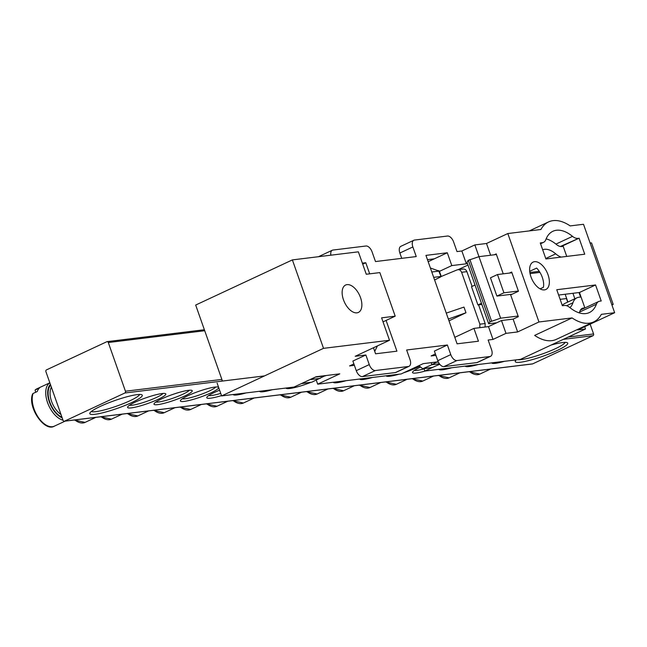 <?xml version="1.0" encoding="UTF-8"?>
<svg xmlns="http://www.w3.org/2000/svg" width="647" height="647" viewBox="0 0 647 647"><rect width="100%" height="100%" fill="white"/><g stroke="black" fill="none" stroke-linecap="round" stroke-linejoin="round"><path stroke-width="0.97" d="M580.48 310.002L598.726 301.486A12.366 6.802 65 0 1 599.89 301.154L601.209 300.992L595.563 284.971L556.752 289.719L562.389 305.74L564.483 305.489A12.366 6.802 65 0 1 569.74 307.479A37.785 20.777 65 0 0 585.802 313.577A37.785 20.777 65 0 0 589.368 312.558A37.785 20.777 65 0 0 596.413 304.219L579.558 312.089M509.448 273.074L511.68 272.031L518.449 291.255L510.653 294.903L518.328 316.69L513.128 319.117L517.64 331.935L538.959 321.98L572.077 317.928L534.648 335.405A48.088 26.438 65 0 0 551.754 340.662A48.088 26.438 65 0 0 556.299 339.376L593.728 321.899A48.088 26.438 65 0 0 601.322 314.353L614.65 312.719L583.505 224.274L570.177 225.908A48.088 26.438 65 0 0 548.527 221.937A48.088 26.438 65 0 0 540.932 229.491L507.814 233.543L486.495 243.49L474.849 244.914L461.853 250.987L466.366 263.806L467.393 263.329M572.077 317.928A48.088 26.438 65 0 0 589.182 323.185A48.088 26.438 65 0 0 593.728 321.899M534.527 261.687A15.116 8.314 65 0 0 533.104 262.092A15.116 8.314 65 0 0 531.43 278.081A15.116 8.314 65 0 0 544.459 289.888A15.116 8.314 65 0 0 545.89 289.484A15.116 8.314 65 0 0 547.556 273.503A15.116 8.314 65 0 0 534.527 261.687M347.043 284.631A15.116 8.314 65 0 0 345.611 285.036A15.116 8.314 65 0 0 343.937 301.025A15.116 8.314 65 0 0 356.974 312.833A15.116 8.314 65 0 0 358.398 312.428A15.116 8.314 65 0 0 360.072 296.439A15.116 8.314 65 0 0 347.043 284.631M221.161 381.212L222.309 380.679L195.677 305.052L292.379 259.9L358.365 251.829L366.267 274.255L379.854 272.597L395.196 316.173L383.024 321.858M467.999 265.052L458.222 269.613M503.237 273.835L496.209 253.883L494.268 254.789M439.45 271.352L451.808 265.585L466.366 263.806M614.65 312.719L577.739 329.954L585.503 329L520.511 359.344L424.828 371.055L423.971 368.612M438.229 361.802L423.251 363.638L401.156 373.95L317.693 384.164L316.286 380.161M456.911 360.557L443.915 366.623A6.866 3.777 -115 0 1 437.776 360.686L434.388 351.078L447.392 345.005L450.773 354.621A6.866 3.777 65 0 0 456.911 360.557L489.908 356.521A6.866 3.777 65 0 0 490.555 356.335A6.866 3.777 65 0 0 491.534 349.631L488.145 340.023L492.998 339.424L505.994 333.359L501.482 320.54L488.485 326.606L473.928 328.393L454.801 337.322M375.397 370.529L362.401 376.594A6.866 3.777 -115 0 1 356.262 370.666L352.874 361.05L365.87 354.985L369.259 364.593A6.866 3.777 65 0 0 375.397 370.529L408.394 366.493A6.866 3.777 65 0 0 409.041 366.307A6.866 3.777 65 0 0 410.02 359.611L406.631 349.995L447.392 345.005M318.769 256.673A6.866 3.777 -115 0 1 319.319 256.301L332.315 250.227A6.866 3.777 65 0 1 332.97 250.049L365.959 246.006A6.866 3.777 65 0 1 372.098 251.942L375.486 261.558L416.247 256.568L412.859 246.952L399.862 253.026L401.738 258.339M435.9 355.373L431.096 355.955L435.399 353.949M473.928 328.393L478.44 341.212L457.089 343.824L425.944 255.379L447.295 252.767L428.177 261.695M292.379 259.9L323.524 348.345L221.622 395.924L294.021 387.06L316.116 376.748L339.788 373.845L317.693 384.164M323.524 348.345L389.51 340.265L355.195 356.287L365.87 354.985M354.386 365.345L349.582 365.935L353.885 363.921M395.196 316.173L381.609 317.839L389.51 340.265M566.74 256.414L562.971 245.714L579.089 238.185L560.351 246.483M513.128 319.117L501.482 320.54M529.699 271.319L536.638 268.084A15.116 8.314 -115 0 1 543.407 287.308L540.091 288.853M529.844 272.492L539.274 271.344M488.485 326.606L492.998 339.424M558.62 295.048L579.453 292.493L584.888 307.948M517.64 331.935L505.994 333.359M432.277 367.577L424.828 371.055M399.862 253.026A6.866 3.777 -115 0 1 400.841 246.321L413.837 240.255A6.866 3.777 65 0 1 414.484 240.069L447.481 236.034A6.866 3.777 65 0 1 453.62 241.97L457 251.578L461.853 250.987M538.959 321.98L507.814 233.543M490.628 255.233L486.495 243.49M221.622 395.924L217.109 383.105M332.315 250.227A6.866 3.777 65 0 0 330.876 255.193M362.36 263.159L365.781 262.739L362.716 264.178M373.456 347.762L375.575 353.796L396.926 351.184L386.097 320.427M369.688 273.843L365.781 262.739M451.808 265.585L447.295 252.767M413.837 240.255A6.866 3.777 65 0 0 412.859 246.952M496.435 254.522L478.966 256.665L474.849 244.914M555.943 244.097L572.522 236.357A37.785 20.777 65 0 0 552.886 231.278A37.785 20.777 65 0 0 545.842 239.616A12.366 6.802 65 0 1 543.537 242.35A12.366 6.802 65 0 1 542.364 242.682L540.277 242.94L545.914 258.962L584.734 254.206L579.089 238.185M572.522 236.357A12.366 6.802 65 0 0 577.771 238.347M598.726 301.486A12.366 6.802 65 0 0 596.413 304.219M585.503 329L584.694 326.703M574.851 298.768L572.927 293.293M567.896 302.012L565.163 294.248M427.457 259.673L434.299 258.832M443.915 366.623L476.912 362.587L489.908 356.521M490.555 356.335L477.559 362.401A6.866 3.777 -115 0 1 476.912 362.587M362.401 376.594L395.398 372.559L408.394 366.493M409.041 366.307L396.045 372.373A6.866 3.777 -115 0 1 395.398 372.559M560.132 299.335L566.448 298.566L567.702 302.109M539.954 272.403L530.055 273.616M579.453 292.493L595.563 284.971M579.211 312.865A37.097 20.397 65 0 0 579.922 311.158A12.366 6.802 -115 0 1 582.243 308.384A12.366 6.802 -115 0 1 583.416 308.053L584.864 307.875M488.679 323.767L489.989 321.818L500.632 318.187L478.966 256.665L468.323 260.288L467.013 262.245L488.679 323.767L496.661 322.788M562.34 305.61A20.607 11.331 -115 0 1 564.968 303.378L576.93 297.798A20.607 11.331 65 0 0 572.943 302.764L566.618 305.716M475.027 285.02L471.493 286.678L477.923 304.939L481.878 304.454M477.923 304.939L481.465 303.289M497.486 274.538L503.916 292.8L496.896 296.083L490.466 277.814L497.486 274.538L511.939 272.767M500.632 318.187L518.101 316.051M611.787 304.583L613.202 304.413L611.933 305.004M590.121 243.062L591.536 242.884L613.202 304.413M563.197 246.353L561.75 246.531A12.366 6.802 -115 0 1 556.452 244.501A37.097 20.397 65 0 0 546.133 238.872M545.753 258.493L555.716 253.842A25.419 13.975 65 0 0 542.663 249.734M555.716 253.842A20.607 11.331 65 0 0 561.192 257.094M576.93 297.798A20.607 11.331 65 0 1 578.879 297.248L581.03 296.981M569.918 307.632A25.419 13.975 65 0 0 572.943 302.764M496.896 296.083L512.109 294.215M503.916 292.8L518.376 291.037M469.884 259.56L491.55 321.09M489.989 321.818L468.323 260.288M439.75 364.253L431.961 367.633L422.709 368.766L418.916 365.66M422.709 368.766L431.905 364.706L431.185 362.668M301.437 383.598L310.754 379.247M301.656 383.582L311.741 382.215L302.481 383.347M325.304 375.624L311.741 382.215M377.427 345.91L374.726 351.37M439.394 363.792L431.905 364.706L437.057 361.948M462.524 269.192C464.449 268.642 465.905 269.459 466.891 271.651L472.084 286.395M478.586 304.858L485.161 323.532L485.088 327.026M320.225 378.374L310.851 379.522L316.011 376.789M449.002 320.855L465.977 312.76L448.363 319.036M465.977 312.76L463.98 307.082L446.276 313.116M479.799 327.673L479.88 324.179L461.61 272.298C460.624 270.106 459.16 269.289 457.203 269.848L441.254 276.471L439.321 270.972M463.26 268.998L457.203 269.848M438.351 362.061L437.154 362.207M430.392 268.004L439.111 271.093L431.8 271.991M440.793 276.835L434.614 279.997M325.401 375.883L316.092 377.023M438.601 270.608L441.003 276.455L433.684 277.353M434.517 279.722L435.083 279.65M135.263 402.111A20.267 2.984 -19.4 0 1 165.47 393.635A20.267 2.984 -19.4 0 1 158.167 399.304A20.267 2.984 -19.4 0 1 137.318 406.696A20.267 2.984 -19.4 0 1 127.669 406.947A20.267 2.984 -19.4 0 1 135.263 402.111M129.497 405.248A18.205 2.685 160.6 0 0 132.263 405.216A18.205 2.685 160.6 0 0 156.323 397.525A18.205 2.685 160.6 0 0 162.979 393.457M100.334 406.389A27.821 4.1 -19.4 0 1 141.798 394.751A27.821 4.1 -19.4 0 1 131.77 402.539A27.821 4.1 -19.4 0 1 103.14 412.681A27.821 4.1 -19.4 0 1 89.901 413.021A27.821 4.1 -19.4 0 1 100.334 406.389M91.381 411.443A25.759 3.793 160.6 0 0 95.877 411.646A25.759 3.793 160.6 0 0 129.934 400.76A25.759 3.793 160.6 0 0 139.663 394.444M551.131 345.053A27.821 4.1 -19.4 0 1 567.233 342.684A27.821 4.1 -19.4 0 1 557.204 350.48A27.821 4.1 -19.4 0 1 528.575 360.614A27.821 4.1 -19.4 0 1 515.336 360.961A27.821 4.1 -19.4 0 1 516.241 359.869M517.754 359.683A25.759 3.793 160.6 0 0 521.312 359.578A25.759 3.793 160.6 0 0 555.369 348.701A25.759 3.793 160.6 0 0 565.09 342.384M161.661 398.884A20.267 2.984 -19.4 0 1 191.868 390.4A20.267 2.984 -19.4 0 1 184.565 396.077A20.267 2.984 -19.4 0 1 163.707 403.461A20.267 2.984 -19.4 0 1 154.067 403.712A20.267 2.984 -19.4 0 1 161.661 398.884M155.895 402.013A18.205 2.685 160.6 0 0 158.661 401.989A18.205 2.685 160.6 0 0 182.721 394.298A18.205 2.685 160.6 0 0 189.377 390.222M188.059 395.649A20.267 2.984 -19.4 0 1 218.265 387.173A20.267 2.984 -19.4 0 1 210.962 392.85A20.267 2.984 -19.4 0 1 190.105 400.234A20.267 2.984 -19.4 0 1 180.456 400.485A20.267 2.984 -19.4 0 1 188.059 395.649M182.292 398.787A18.205 2.685 160.6 0 0 185.058 398.762A18.205 2.685 160.6 0 0 209.118 391.071A18.205 2.685 160.6 0 0 215.766 386.995M221.509 395.608A20.267 2.984 -19.4 0 1 206.854 397.258A20.267 2.984 -19.4 0 1 214.456 392.422A20.267 2.984 -19.4 0 1 219.608 390.198M419.207 366.437A20.267 2.984 -19.4 0 1 416.692 367.674A20.267 2.984 -19.4 0 1 403.76 372.737M414.42 370.383A18.205 2.685 160.6 0 0 417.178 370.351A18.205 2.685 160.6 0 0 424.068 368.887M208.69 395.552A18.205 2.685 160.6 0 0 211.448 395.527A18.205 2.685 160.6 0 0 220.732 393.384M45.905 371.653L63.058 420.356A1.375 1.132 -97 0 0 64.546 421.157L124.855 392.996A1.375 1.132 -97 0 0 125.445 391.225L108.292 342.522A1.375 1.132 -97 0 0 106.804 341.729L46.495 369.882A1.375 1.132 -97 0 0 45.905 371.653M532.101 363.938A1.375 1.132 -97 0 0 532.683 363.865L592.992 335.712A1.375 1.132 -97 0 0 593.582 333.941L590.137 324.163M372.551 377.452A20.267 2.984 -19.4 0 1 359.724 379.021M272.403 389.704A20.267 2.984 -19.4 0 1 259.576 391.273M398.948 374.225A20.267 2.984 -19.4 0 1 386.122 375.794M246.006 392.939A20.267 2.984 -19.4 0 1 233.179 394.508M425.346 370.99A20.267 2.984 -19.4 0 1 412.584 372.082A20.267 2.984 -19.4 0 1 419.798 367.431M451.735 367.763A20.267 2.984 -19.4 0 1 438.909 369.332M478.133 364.528A20.267 2.984 -19.4 0 1 465.306 366.105M346.153 380.679A20.267 2.984 -19.4 0 1 333.326 382.248M310.52 382.498A20.267 2.984 -19.4 0 1 285.974 388.046M504.531 361.301A20.267 2.984 -19.4 0 1 491.704 362.87M580.585 297.038L579 292.549M49.827 382.789L36.96 388.798A20.607 11.331 65 0 0 35.326 389.89L39.491 387.949A20.607 11.331 65 0 0 37.227 391.532L33.07 393.473A20.607 11.331 65 0 0 38.901 418.213A20.607 11.331 65 0 0 54.397 426.147L65.137 421.132M35.658 392.268L35.092 390.052L36.96 388.798M54.397 426.147C44.449 432.414 27.117 406.745 32.609 393.974L33.07 393.473M540.496 243.555L542.364 242.682M437.776 360.686L450.773 354.621M356.262 370.666L369.259 364.593M583.416 308.053L581.241 309.072M432.794 367.399L423.534 368.531M485.161 323.532L479.88 324.179M461.61 272.298L466.891 271.651M64.546 421.157L532.683 363.865M124.855 392.996L264.486 375.907M563.375 339.335L592.992 335.712M125.445 391.225L221.872 379.425M568.292 337.038L593.582 333.941M108.292 342.522L204.719 330.722M61.942 417.194A18.545 10.198 -115 0 1 54.138 410.344A18.545 10.198 -115 0 1 50.652 385.119M51.372 387.181A17.17 9.446 65 0 0 55.626 409.139A17.17 9.446 65 0 0 60.972 414.444M62.994 420.17A20.607 11.331 -115 0 1 52.415 411.896A20.607 11.331 -115 0 1 49.843 382.83M50.409 384.431A19.232 10.578 65 0 0 53.911 410.699A19.232 10.578 65 0 0 62.185 417.881M74.769 419.952A20.607 11.331 65 0 0 85.064 422.394L95.805 417.38M280.499 394.775A20.607 11.331 65 0 0 290.794 397.218L301.534 392.203M469.536 371.645A20.607 11.331 65 0 0 479.831 374.079L490.572 369.065M233.138 400.574A20.607 11.331 65 0 0 243.434 403.008L254.174 397.994M438.868 375.397A20.607 11.331 65 0 0 449.164 377.832L459.904 372.818M101.167 416.717A20.607 11.331 65 0 0 111.454 419.159L122.202 414.145M412.479 378.624A20.607 11.331 65 0 0 422.766 381.067L433.514 376.053M127.556 413.49A20.607 11.331 65 0 0 137.851 415.932L148.592 410.918M386.081 381.851A20.607 11.331 65 0 0 396.376 384.294L407.117 379.279M153.954 410.263A20.607 11.331 65 0 0 164.249 412.697L174.989 407.683M180.351 407.028A20.607 11.331 65 0 0 190.647 409.47L201.387 404.456M206.749 403.801A20.607 11.331 65 0 0 217.036 406.243L227.784 401.229M359.683 385.086A20.607 11.331 65 0 0 369.979 387.529L380.719 382.514M333.286 388.313A20.607 11.331 65 0 0 343.581 390.756L354.321 385.741M306.896 391.548A20.607 11.331 65 0 0 317.184 393.983L327.932 388.968M529.319 230.906L548.527 221.937M540.56 243.741L543.537 242.35M64.263 421.237L532.4 363.954M107.087 341.64L204.371 329.735M74.13 420.024L85.064 422.394M279.86 394.856L290.794 397.218M468.897 371.718L479.831 374.079M232.499 400.647L243.434 403.008M438.229 375.47L449.164 377.832M100.52 416.797L111.454 419.159M411.832 378.705L422.766 381.067M126.917 413.57L137.851 415.932M385.442 381.932L396.376 384.294M153.315 410.335L164.249 412.697M179.712 407.109L190.647 409.47M206.102 403.882L217.036 406.243M359.045 385.159L369.979 387.529M332.647 388.394L343.581 390.756M306.249 391.621L317.184 393.983"/></g></svg>
